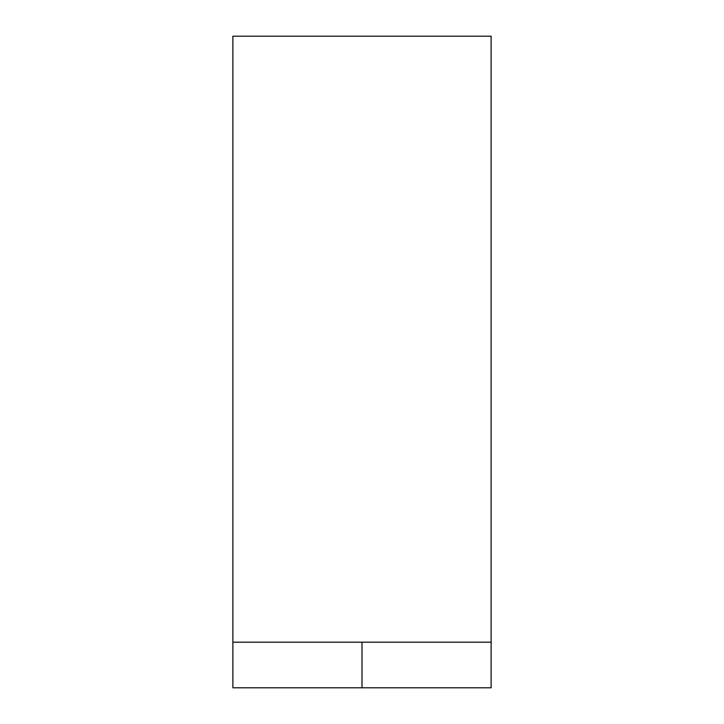 <?xml version="1.0" encoding="UTF-8"?>
<svg xmlns="http://www.w3.org/2000/svg" width="724" height="724" viewBox="0 0 724 724"><rect width="100%" height="100%" fill="white"/><g stroke="black" fill="none" stroke-linecap="round" stroke-linejoin="round"><path stroke-width="1.09" d="M232.884 642.188L232.884 36.2L491.116 36.2L491.116 642.188L232.884 642.188L232.884 687.8L362 687.8L362 642.188M491.116 642.188L491.116 687.8L362 687.8"/></g></svg>
